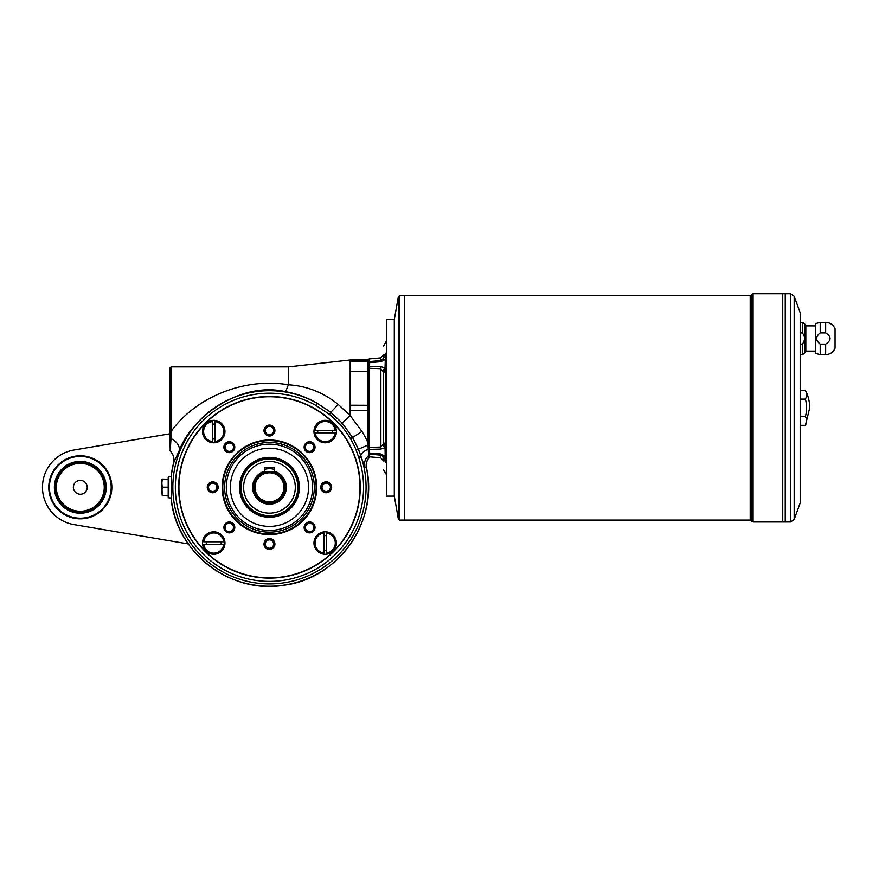 <?xml version="1.0" encoding="UTF-8"?>
<svg xmlns="http://www.w3.org/2000/svg" width="879" height="879" viewBox="0 0 879 879"><rect width="100%" height="100%" fill="white"/><g stroke="black" fill="none" stroke-linecap="round" stroke-linejoin="round"><path stroke-width="1.32" d="M369.081 454.069L369.081 452.993L380.871 454.003L380.706 455.146L369.081 454.069L369.081 457.311A1.264 1.264 0 0 1 368.795 458.113L367.829 442.5L367.829 410.504L350.172 410.504L350.172 415.558L361.961 431.446A102.964 102.832 0 0 1 367.829 442.5L369.081 442.434M369.081 454.223L369.081 454.872M169.834 433.808L74.001 450.004A37.83 37.83 0 0 0 74.001 524.609L188.315 543.936M48.774 487.307A31.523 31.523 0 0 1 80.297 455.783A31.523 31.523 0 0 1 111.831 487.307A31.523 31.523 0 0 1 80.297 518.83A31.523 31.523 0 0 1 48.774 487.307M80.297 462.09A25.216 25.216 0 0 0 58.464 499.92A25.216 25.216 0 0 0 102.14 499.92A25.216 25.216 0 0 0 80.297 462.09A25.216 25.216 0 0 1 105.524 487.307A25.216 25.216 0 0 1 80.297 512.523A25.216 25.216 0 0 1 55.08 487.307M171.218 476.55L171.174 498.536A98.92 98.92 0 0 0 284.939 585.007A98.92 98.92 0 0 0 366.4 467.617L366.4 467.617A11.35 11.328 -65.2 0 1 368.784 458.058A1.264 1.253 0 0 0 369.081 457.245L369.081 456.575M385.211 456.794L385.057 447.686L380.871 449.081L369.081 449.389L369.081 447.411L380.706 447.048L383.475 443.84L383.475 371.883L380.706 368.675L369.081 368.301L369.081 366.334L380.871 366.642L380.871 449.081M385.354 453.806L385.222 454.817M380.871 454.003L385.057 456.146L385.167 461.387C385.167 476 385.167 476 385.167 461.387L386.738 463.651M383.475 457.904L383.585 459.124C383.585 473.254 383.585 473.254 383.585 459.124L382.804 456.443L383.475 457.904L386.738 459.398M385.266 460.541A3.153 1.912 180 0 1 383.585 458.86M380.871 366.642L385.057 368.026L385.474 369.389L385.474 446.334L385.057 447.686L382.804 445.345M385.057 456.135L382.804 456.443L381.233 455.256M369.081 452.993L369.081 449.389M385.266 445.027A3.153 2.516 180 0 1 383.585 442.796M385.299 358.5L385.057 368.026L382.804 370.367M385.266 370.707A3.153 2.505 180 0 0 383.585 372.916M382.804 359.28L385.057 359.577L380.871 361.708L369.081 362.73L369.081 361.643L380.706 360.566L382.804 359.28L383.585 356.588C383.585 342.469 383.585 342.469 383.585 356.588L385.167 354.336C385.167 339.723 385.167 339.723 385.167 354.336L385.474 357.182L386.738 356.314M369.081 366.334L369.081 362.73M369.081 368.301L369.081 447.411M380.871 361.708L380.706 357.918L369.081 358.94L369.081 361.643M369.081 448.762L368.202 449.136A11.35 4.351 -19.9 0 0 360.84 455.871L361.335 457.41L358.94 458.19A198.577 198.577 0 0 1 358.445 456.63L356.16 450.114L358.423 449.169L360.84 455.871L358.445 456.63M171.471 430.93L170.218 450.949L169.834 430.743L171.097 431.468C195.863 396.868 244.692 377.344 288.378 384.793C306.859 385.958 323.494 392.539 338.305 404.516L350.172 415.558L342.173 423.063L352.578 437.511L361.961 431.446M313.968 431.578A11.218 11.218 0 0 0 325.197 442.796A11.218 11.218 0 0 0 336.415 431.578A11.218 11.218 0 0 0 325.197 420.349A11.218 11.218 0 0 0 313.968 431.578M369.081 444.609L358.423 449.169L352.578 437.511L350.479 438.731A94.789 94.789 0 0 0 340.371 424.623L342.173 423.063L330.779 412.273L338.305 404.516M168.197 487.427L162.208 487.427L161.89 491.405L162.208 495.382L168.197 495.382M368.795 458.113L368.795 458.113A11.35 11.339 -80.7 0 0 366.4 467.617L364.675 466.804C363.862 462.519 365.17 458.783 368.62 455.619L368.664 456.19M368.477 453.179L368.554 454.586M169.834 430.743L169.834 368.136L171.097 366.873L171.097 431.468M364.675 466.804L361.335 457.41A96.624 96.624 0 0 1 273.116 583.854A96.624 96.624 0 0 1 175.58 464.442A96.624 96.624 0 0 1 317.099 403.252C307.43 397.583 296.937 393.737 285.642 391.715C240.758 381.057 191.644 416.613 179.019 451.18A12.614 8.68 24.2 0 0 170.757 438.533L169.834 437.731L169.834 407.856M326.45 535.707A7.439 7.439 0 0 0 323.933 535.707M323.933 550.375A7.439 7.439 0 0 0 326.45 550.375M179.019 451.18L173.57 463.002A12.614 12.592 72 0 0 170.218 450.949M239.517 487.307A29.952 29.952 0 0 1 284.433 461.365A29.952 29.952 0 0 1 284.433 513.248A29.952 29.952 0 0 1 239.517 487.307M170.438 445.554L170.471 444.818M170.493 444.334L170.526 443.368M170.57 442.302L170.625 441.225M168.197 495.503L162.208 495.382M171.218 498.03L168.834 497.811L168.834 476.803L168.197 477.429L168.197 497.184L168.834 497.811M171.174 476.077L171.174 476.077A98.92 98.92 0 0 1 173.57 463.002C174.536 458.431 173.427 454.421 170.207 451.004L169.834 450.103M162.208 495.503L161.89 483.208L162.208 487.186L168.197 487.186M350.172 360.082L350.172 361.851L367.829 361.851L367.829 360.082L350.172 360.082M171.097 366.873L288.378 366.873L288.378 384.793L285.642 391.715M269.457 534.597A47.29 47.29 0 0 1 222.167 487.307A47.29 47.29 0 0 1 269.457 440.016A47.29 47.29 0 0 1 316.748 487.307A47.29 47.29 0 0 1 269.457 534.597M49.411 487.307A30.897 30.897 0 0 1 95.745 460.552A30.897 30.897 0 0 1 95.745 514.061A30.897 30.897 0 0 1 49.411 487.307M80.297 494.24A6.933 6.933 0 0 1 74.297 483.835A6.933 6.933 0 0 1 86.307 483.835A6.933 6.933 0 0 1 80.297 494.24M105.59 487.307A25.282 25.282 0 0 0 67.661 465.409A25.282 25.282 0 0 0 67.661 509.205A25.282 25.282 0 0 0 105.59 487.307M162.208 479.231L161.89 483.208L161.89 479.11L168.197 479.231M323.933 533.026L323.933 553.045A10.087 10.087 0 0 1 323.933 533.026M326.45 533.026A10.087 10.087 0 0 1 326.45 553.045L326.45 533.026M221.058 544.299A7.439 7.439 0 0 0 221.058 541.783M206.4 541.783A7.439 7.439 0 0 0 206.4 544.299M202.511 543.035A11.218 11.218 0 0 0 213.729 554.264A11.218 11.218 0 0 0 224.958 543.035A11.218 11.218 0 0 0 213.729 531.817A11.218 11.218 0 0 0 202.511 543.035M269.457 448.213A39.094 39.094 0 0 0 235.605 506.853A39.094 39.094 0 0 0 303.321 506.853A39.094 39.094 0 0 0 269.457 448.213M274.918 544.057A5.45 5.45 0 0 0 269.457 538.607A5.45 5.45 0 0 0 264.008 544.057A5.45 5.45 0 0 0 269.457 549.507A5.45 5.45 0 0 0 274.918 544.057M273.655 544.057A4.186 4.186 0 0 0 267.37 540.42A4.186 4.186 0 0 0 267.37 547.683A4.186 4.186 0 0 0 273.655 544.057M340.371 424.623L329.317 414.207L330.779 412.273L317.099 403.252L315.858 405.439A94.097 94.097 0 0 0 178.03 465.046A94.097 94.097 0 0 0 273.028 581.338A94.097 94.097 0 0 0 358.94 458.19M269.457 396.759A90.548 90.548 0 0 0 178.92 487.307A90.548 90.548 0 0 0 269.457 577.855A90.548 90.548 0 0 0 360.005 487.307A90.548 90.548 0 0 0 269.457 396.759M223.738 541.783L203.719 541.783A10.087 10.087 0 0 1 223.738 541.783M223.738 544.299A10.087 10.087 0 0 1 203.719 544.299L223.738 544.299M317.857 430.314A7.439 7.439 0 0 0 317.857 432.831M332.526 432.831A7.439 7.439 0 0 0 332.526 430.314M315.187 432.831L335.207 432.831A10.087 10.087 0 0 1 315.187 432.831M315.187 430.314A10.087 10.087 0 0 1 335.207 430.314L315.187 430.314M214.992 441.588L214.992 421.568A10.087 10.087 0 0 1 214.992 441.588M233.528 527.433A4.186 4.186 0 0 0 229.331 523.247A4.186 4.186 0 0 0 225.145 527.433A4.186 4.186 0 0 0 229.331 531.63A4.186 4.186 0 0 0 233.528 527.433M212.465 441.588A10.087 10.087 0 0 1 212.465 421.568L212.465 441.588M315.045 527.433A5.45 5.45 0 0 0 309.584 521.983A5.45 5.45 0 0 0 304.134 527.433A5.45 5.45 0 0 0 309.584 532.883A5.45 5.45 0 0 0 315.045 527.433M313.781 527.433A4.186 4.186 0 0 0 307.496 523.807A4.186 4.186 0 0 0 307.496 531.059A4.186 4.186 0 0 0 313.781 527.433M202.511 431.578A11.218 11.218 0 0 0 213.729 442.796A11.218 11.218 0 0 0 224.958 431.578A11.218 11.218 0 0 0 213.729 420.349A11.218 11.218 0 0 0 202.511 431.578M330.405 487.307A4.186 4.186 0 0 0 324.109 483.681A4.186 4.186 0 0 0 324.109 490.932A4.186 4.186 0 0 0 330.405 487.307M313.781 447.18A4.186 4.186 0 0 0 307.496 443.554A4.186 4.186 0 0 0 307.496 450.806A4.186 4.186 0 0 0 313.781 447.18M313.968 543.035A11.218 11.218 0 0 0 325.197 554.264A11.218 11.218 0 0 0 336.415 543.035A11.218 11.218 0 0 0 325.197 531.817A11.218 11.218 0 0 0 313.968 543.035M214.992 424.238A7.439 7.439 0 0 0 212.465 424.238M212.465 438.907A7.439 7.439 0 0 0 214.992 438.907M269.457 578.107A90.801 90.801 0 0 1 178.668 487.307A90.801 90.801 0 0 1 269.457 396.506A90.801 90.801 0 0 1 360.258 487.307A90.801 90.801 0 0 1 269.457 578.107M229.331 441.73A5.45 5.45 0 0 0 224.617 449.905A5.45 5.45 0 0 0 234.056 449.905A5.45 5.45 0 0 0 229.331 441.73M229.331 442.994A4.186 4.186 0 0 0 225.145 447.18A4.186 4.186 0 0 0 229.331 451.366A4.186 4.186 0 0 0 233.528 447.18A4.186 4.186 0 0 0 229.331 442.994M54.388 487.307A25.92 25.92 0 0 1 80.297 461.387A25.92 25.92 0 0 1 106.216 487.307A25.92 25.92 0 0 1 80.297 513.226A25.92 25.92 0 0 1 54.388 487.307M331.658 487.307A5.45 5.45 0 0 0 326.208 481.857A5.45 5.45 0 0 0 320.758 487.307A5.45 5.45 0 0 0 326.208 492.756A5.45 5.45 0 0 0 331.658 487.307M229.331 521.983A5.45 5.45 0 0 0 224.617 530.158A5.45 5.45 0 0 0 234.056 530.158A5.45 5.45 0 0 0 229.331 521.983M216.904 487.307A4.186 4.186 0 0 0 212.718 483.12A4.186 4.186 0 0 0 208.521 487.307A4.186 4.186 0 0 0 212.718 491.493A4.186 4.186 0 0 0 216.904 487.307M794.166 296.223L794.166 519.5L800.373 502.436L800.373 313.276L794.166 296.223L790.606 293.729L785.233 293.729L785.222 521.983L753.083 521.983L753.083 293.729L750.194 295.63L404.395 295.63L404.395 520.093L399.593 520.093L398.352 519.049L398.352 296.662L399.593 295.63L404.384 295.63L404.384 520.093L750.194 520.093L753.083 521.983M790.606 293.729L790.606 521.983L785.233 521.983L785.233 293.729L782.728 293.729L782.728 521.983M782.728 293.751L782.717 521.983M782.717 293.729L753.083 293.729M398.352 296.662L394.308 319.582L394.308 496.13L398.352 519.049M820.206 344.118L820.206 354.644L825.645 354.644L825.645 344.118L820.206 344.118C815.492 340.371 815.492 336.624 820.206 332.888L825.645 332.888C831.501 336.646 831.501 340.382 825.645 344.118M800.373 344.118L802.329 344.118L802.329 354.644L800.373 354.644M820.206 322.362L820.206 332.888L825.645 332.888L825.645 322.362L820.206 322.362L815.503 323.626L815.503 353.38L820.206 354.644M815.503 325.889L805.823 325.889L804.516 323.626L802.329 322.362L802.329 332.888L800.373 332.888L802.329 332.888C805.252 336.591 805.252 340.338 802.329 344.118M825.645 354.644C830.095 354.424 833.237 352.281 835.05 348.216L835.05 328.79C833.226 324.736 830.095 322.593 825.645 322.362M800.373 416.591L805.417 416.591A34.677 17.338 180 0 1 805.417 425.337L800.373 425.337M805.417 416.591A34.677 34.677 0 0 0 805.417 399.121L800.373 399.121M805.417 399.121A34.677 17.338 0 0 0 805.417 390.386L800.373 390.386M805.417 425.337L809.691 407.856A37.83 37.83 0 0 0 805.417 390.386M805.823 325.889L805.823 351.117L804.516 353.38L802.329 354.644M394.308 319.967L394.308 495.756M274.501 467.386L264.414 467.386L274.501 467.386L274.501 471.221A16.855 16.855 0 0 1 283.137 497.162A16.855 16.855 0 0 1 255.789 497.162A16.855 16.855 0 0 1 264.414 471.221L264.414 467.386M393.924 319.582L386.738 319.582L386.738 496.13L393.924 496.13M385.354 361.906L385.431 362.598M385.266 355.182A3.153 1.901 180 0 0 383.585 356.863L383.475 357.819L385.474 357.182M240.461 487.307A29.007 29.007 0 0 0 283.961 512.424A29.007 29.007 0 0 0 283.961 462.189A29.007 29.007 0 0 0 240.461 487.307M274.116 472.243L274.501 471.221M264.414 471.221L264.81 472.243M297.838 487.307A28.37 28.37 0 0 1 255.273 511.875A28.37 28.37 0 0 1 255.273 462.739A28.37 28.37 0 0 1 297.838 487.307A28.37 28.37 0 0 1 255.273 511.875A28.37 28.37 0 0 1 255.273 462.739A28.37 28.37 0 0 1 297.838 487.307M274.413 472.342L273.028 471.957M271.402 471.66L270.468 471.573M264.513 472.342L269.457 471.54M269.457 501.81A14.503 14.503 0 0 1 256.899 480.055A14.503 14.503 0 0 1 282.016 480.055A14.503 14.503 0 0 1 269.457 501.81M269.457 503.074A15.767 15.767 0 0 1 253.91 484.747A15.767 15.767 0 0 1 274.501 472.375A15.767 15.767 0 0 1 269.457 503.074M264.414 469.408A18.602 18.602 0 0 1 274.501 469.408M212.718 481.857A5.45 5.45 0 0 0 207.993 490.032A5.45 5.45 0 0 0 217.432 490.032A5.45 5.45 0 0 0 212.718 481.857M269.457 425.106A5.45 5.45 0 0 0 264.744 433.281A5.45 5.45 0 0 0 274.182 433.281A5.45 5.45 0 0 0 269.457 425.106M269.457 426.37A4.186 4.186 0 0 0 265.271 430.556A4.186 4.186 0 0 0 269.457 434.753A4.186 4.186 0 0 0 273.655 430.556A4.186 4.186 0 0 0 269.457 426.37M315.045 447.18A5.45 5.45 0 0 0 309.584 441.73A5.45 5.45 0 0 0 304.134 447.18A5.45 5.45 0 0 0 309.584 452.63A5.45 5.45 0 0 0 315.045 447.18M80.297 463.343A23.964 23.964 0 0 0 59.552 499.283A23.964 23.964 0 0 0 101.052 499.283A23.964 23.964 0 0 0 80.297 463.343M385.167 461.387L383.585 459.124M383.475 443.84L386.738 447.894M380.706 455.146L380.706 457.794L383.585 460.937M386.738 367.829L383.475 371.883M369.081 371.465L367.829 371.399L367.829 361.851A1.264 1.264 180 0 1 369.081 363.104M369.081 410.438L367.829 410.504L367.829 371.399L350.172 371.399L350.172 405.219L369.081 405.285M369.081 361.335A1.264 1.264 180 0 0 367.829 360.082L369.081 361.269M367.829 360.005L350.172 360.005L288.378 366.906M350.172 410.504L350.172 405.219M350.172 371.399L350.172 361.851M269.457 534.003A46.697 46.697 0 0 0 316.165 487.307A46.697 46.697 0 0 0 269.457 440.61A46.697 46.697 0 0 0 222.761 487.307A46.697 46.697 0 0 0 269.457 534.003M356.16 450.114A94.525 94.525 0 0 0 350.479 438.731M329.317 414.207L315.858 405.439M269.457 444.159A43.148 43.148 0 0 0 232.1 508.875A43.148 43.148 0 0 0 306.826 508.875A43.148 43.148 0 0 0 269.457 444.159M269.457 442.445A44.862 44.862 0 0 1 308.309 509.732A44.862 44.862 0 0 1 230.617 509.732A44.862 44.862 0 0 1 269.457 442.445M804.516 323.626L804.516 353.38M750.194 295.63L750.194 520.093M399.593 520.093L399.593 295.63M751.347 294.872L751.347 520.851M383.585 442.544L386.738 445.609M383.585 373.168L386.738 370.114M386.738 352.072L385.167 354.336M384.123 355.138L383.618 356.248M295.311 487.307A25.854 25.854 0 0 0 256.536 464.914A25.854 25.854 0 0 0 256.536 509.699A25.854 25.854 0 0 0 295.311 487.307M383.585 469.76L386.738 475.22M171.152 498.657C175.91 552.342 230.353 594.325 283.477 585.271C338.14 578.997 378.882 521.225 366.444 467.628C365.807 464.123 366.587 460.97 368.795 458.168L369.081 457.366M171.152 475.957L173.526 463.024M171.218 476.803L168.834 476.803M802.329 322.362L800.373 322.362M815.503 351.117L805.823 351.117M790.606 521.983L794.166 519.5M369.081 456.783L380.706 457.794M383.585 345.963L386.738 340.503M380.706 357.918L383.585 354.775M386.112 380.387L386.738 379.761L386.112 380.387M386.112 435.336L386.738 435.962L386.112 435.336"/></g></svg>
